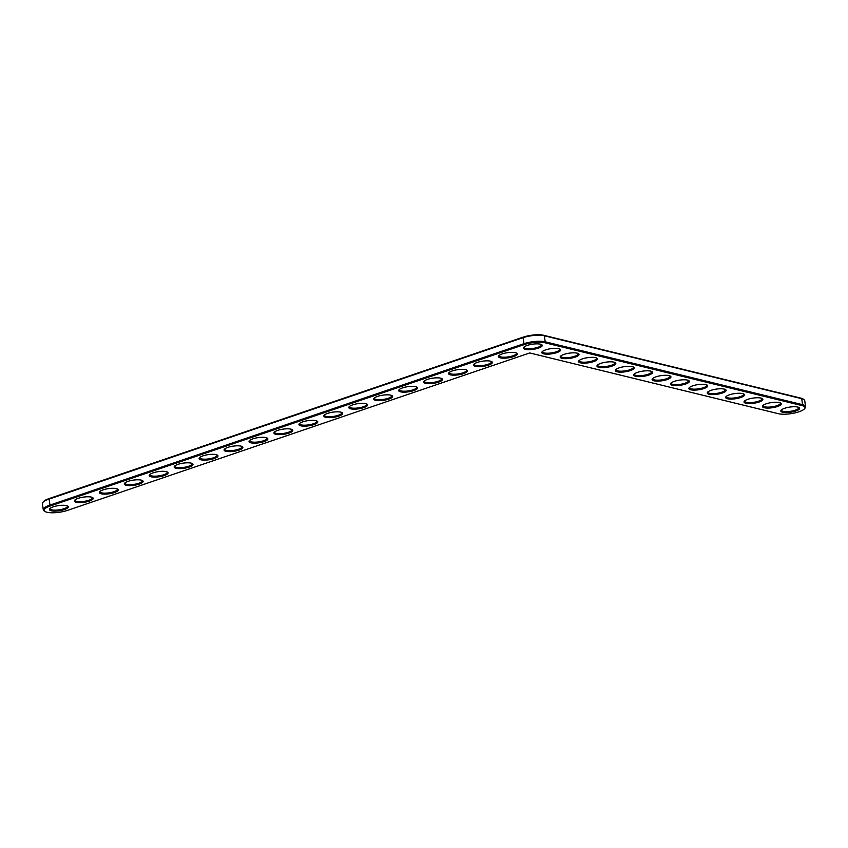<?xml version="1.0" encoding="UTF-8"?>
<svg xmlns="http://www.w3.org/2000/svg" width="848" height="848" viewBox="0 0 848 848"><rect width="100%" height="100%" fill="white"/><g stroke="black" fill="none" stroke-linecap="round" stroke-linejoin="round"><path stroke-width="1.27" d="M529.714 352.948L67.617 510.337A14.893 4.081 -8.3 0 1 44.902 511.408A14.893 4.081 -8.3 0 1 50.117 506.055L524.096 344.627A14.893 4.081 -8.3 0 1 544.713 342.719L802.091 405.609A14.893 4.081 -8.3 0 1 804.519 408.747A14.893 4.081 -8.3 0 1 793.05 413.315A14.893 4.081 -8.3 0 1 778.347 413.697L529.714 352.948M538.427 348.136A9.508 2.608 -8.3 0 1 527.583 349.662A9.508 2.608 -8.3 0 1 523.714 347.351A9.508 2.608 -8.3 0 1 532.47 344.193A9.508 2.608 -8.3 0 1 541.755 344.712A9.508 2.608 -8.3 0 1 538.427 348.136M556.818 352.62A9.508 2.608 -8.3 0 1 545.964 354.146A9.508 2.608 -8.3 0 1 542.095 351.835A9.508 2.608 -8.3 0 1 550.85 348.676A9.508 2.608 -8.3 0 1 560.146 349.206A9.508 2.608 -8.3 0 1 556.818 352.62M513.485 356.626A9.508 2.608 -8.3 0 1 502.641 358.153A9.508 2.608 -8.3 0 1 498.762 355.842A9.508 2.608 -8.3 0 1 507.517 352.683A9.508 2.608 -8.3 0 1 516.814 353.213A9.508 2.608 -8.3 0 1 513.485 356.626M488.543 365.128A9.508 2.608 -8.3 0 1 477.689 366.654A9.508 2.608 -8.3 0 1 473.82 364.343A9.508 2.608 -8.3 0 1 482.576 361.184A9.508 2.608 -8.3 0 1 491.861 361.704A9.508 2.608 -8.3 0 1 488.543 365.128M575.198 357.114A9.508 2.608 -8.3 0 1 564.355 358.64A9.508 2.608 -8.3 0 1 560.475 356.33A9.508 2.608 -8.3 0 1 569.231 353.171A9.508 2.608 -8.3 0 1 578.527 353.701A9.508 2.608 -8.3 0 1 575.198 357.114M593.579 361.608A9.508 2.608 -8.3 0 1 582.735 363.135A9.508 2.608 -8.3 0 1 578.866 360.824A9.508 2.608 -8.3 0 1 587.622 357.665A9.508 2.608 -8.3 0 1 596.907 358.195A9.508 2.608 -8.3 0 1 593.579 361.608M463.591 373.618A9.508 2.608 -8.3 0 1 452.747 375.145A9.508 2.608 -8.3 0 1 448.868 372.834A9.508 2.608 -8.3 0 1 457.623 369.675A9.508 2.608 -8.3 0 1 466.919 370.205A9.508 2.608 -8.3 0 1 463.591 373.618M438.649 382.119A9.508 2.608 -8.3 0 1 427.795 383.646A9.508 2.608 -8.3 0 1 423.926 381.335A9.508 2.608 -8.3 0 1 432.681 378.176A9.508 2.608 -8.3 0 1 441.978 378.706A9.508 2.608 -8.3 0 1 438.649 382.119M611.97 366.103A9.508 2.608 -8.3 0 1 601.115 367.629A9.508 2.608 -8.3 0 1 597.246 365.318A9.508 2.608 -8.3 0 1 606.002 362.16A9.508 2.608 -8.3 0 1 615.298 362.679A9.508 2.608 -8.3 0 1 611.97 366.103M630.35 370.587A9.508 2.608 -8.3 0 1 619.506 372.113A9.508 2.608 -8.3 0 1 615.637 369.813A9.508 2.608 -8.3 0 1 624.382 366.643A9.508 2.608 -8.3 0 1 633.679 367.173A9.508 2.608 -8.3 0 1 630.35 370.587M648.741 375.081A9.508 2.608 -8.3 0 1 637.887 376.607A9.508 2.608 -8.3 0 1 634.018 374.297A9.508 2.608 -8.3 0 1 642.773 371.138A9.508 2.608 -8.3 0 1 652.059 371.668A9.508 2.608 -8.3 0 1 648.741 375.081M667.122 379.575A9.508 2.608 -8.3 0 1 656.278 381.102A9.508 2.608 -8.3 0 1 652.398 378.791A9.508 2.608 -8.3 0 1 661.154 375.632A9.508 2.608 -8.3 0 1 670.45 376.162A9.508 2.608 -8.3 0 1 667.122 379.575M413.697 390.61A9.508 2.608 -8.3 0 1 402.853 392.136A9.508 2.608 -8.3 0 1 398.984 389.826A9.508 2.608 -8.3 0 1 407.74 386.667A9.508 2.608 -8.3 0 1 417.025 387.197A9.508 2.608 -8.3 0 1 413.697 390.61M388.755 399.111A9.508 2.608 -8.3 0 1 377.901 400.638A9.508 2.608 -8.3 0 1 374.032 398.327A9.508 2.608 -8.3 0 1 382.787 395.168A9.508 2.608 -8.3 0 1 392.083 395.698A9.508 2.608 -8.3 0 1 388.755 399.111M363.803 407.602A9.508 2.608 -8.3 0 1 352.959 409.128A9.508 2.608 -8.3 0 1 349.09 406.817A9.508 2.608 -8.3 0 1 357.845 403.659A9.508 2.608 -8.3 0 1 367.131 404.189A9.508 2.608 -8.3 0 1 363.803 407.602M338.861 416.103A9.508 2.608 -8.3 0 1 328.017 417.629A9.508 2.608 -8.3 0 1 324.137 415.319A9.508 2.608 -8.3 0 1 332.893 412.16A9.508 2.608 -8.3 0 1 342.189 412.69A9.508 2.608 -8.3 0 1 338.861 416.103M313.919 424.594A9.508 2.608 -8.3 0 1 303.065 426.12A9.508 2.608 -8.3 0 1 299.196 423.82A9.508 2.608 -8.3 0 1 307.951 420.65A9.508 2.608 -8.3 0 1 317.237 421.18A9.508 2.608 -8.3 0 1 313.919 424.594M685.502 384.07A9.508 2.608 -8.3 0 1 674.658 385.596A9.508 2.608 -8.3 0 1 670.789 383.285A9.508 2.608 -8.3 0 1 679.545 380.127A9.508 2.608 -8.3 0 1 688.83 380.646A9.508 2.608 -8.3 0 1 685.502 384.07M703.893 388.554A9.508 2.608 -8.3 0 1 693.039 390.08A9.508 2.608 -8.3 0 1 689.17 387.78A9.508 2.608 -8.3 0 1 697.925 384.61A9.508 2.608 -8.3 0 1 707.221 385.14A9.508 2.608 -8.3 0 1 703.893 388.554M722.273 393.048A9.508 2.608 -8.3 0 1 711.43 394.574A9.508 2.608 -8.3 0 1 707.55 392.264A9.508 2.608 -8.3 0 1 716.306 389.105A9.508 2.608 -8.3 0 1 725.602 389.635A9.508 2.608 -8.3 0 1 722.273 393.048M740.654 397.542A9.508 2.608 -8.3 0 1 729.81 399.069A9.508 2.608 -8.3 0 1 725.941 396.758A9.508 2.608 -8.3 0 1 734.697 393.599A9.508 2.608 -8.3 0 1 743.982 394.129A9.508 2.608 -8.3 0 1 740.654 397.542M759.045 402.037A9.508 2.608 -8.3 0 1 748.19 403.563A9.508 2.608 -8.3 0 1 744.321 401.252A9.508 2.608 -8.3 0 1 753.077 398.094A9.508 2.608 -8.3 0 1 762.373 398.613A9.508 2.608 -8.3 0 1 759.045 402.037M777.425 406.531A9.508 2.608 -8.3 0 1 766.581 408.047A9.508 2.608 -8.3 0 1 762.712 405.747A9.508 2.608 -8.3 0 1 771.457 402.577A9.508 2.608 -8.3 0 1 780.754 403.107A9.508 2.608 -8.3 0 1 777.425 406.531M795.816 411.015A9.508 2.608 -8.3 0 1 784.962 412.541A9.508 2.608 -8.3 0 1 781.093 410.231A9.508 2.608 -8.3 0 1 789.848 407.072A9.508 2.608 -8.3 0 1 799.134 407.602A9.508 2.608 -8.3 0 1 795.816 411.015M288.967 433.095A9.508 2.608 -8.3 0 1 278.123 434.621A9.508 2.608 -8.3 0 1 274.254 432.31A9.508 2.608 -8.3 0 1 282.999 429.152A9.508 2.608 -8.3 0 1 292.295 429.682A9.508 2.608 -8.3 0 1 288.967 433.095M264.025 441.596A9.508 2.608 -8.3 0 1 253.17 443.122A9.508 2.608 -8.3 0 1 249.301 440.812A9.508 2.608 -8.3 0 1 258.057 437.642A9.508 2.608 -8.3 0 1 267.353 438.172A9.508 2.608 -8.3 0 1 264.025 441.596M239.072 450.087A9.508 2.608 -8.3 0 1 228.229 451.613A9.508 2.608 -8.3 0 1 224.36 449.302A9.508 2.608 -8.3 0 1 233.115 446.143A9.508 2.608 -8.3 0 1 242.401 446.673A9.508 2.608 -8.3 0 1 239.072 450.087M214.131 458.588A9.508 2.608 -8.3 0 1 203.287 460.114A9.508 2.608 -8.3 0 1 199.407 457.803A9.508 2.608 -8.3 0 1 208.163 454.645A9.508 2.608 -8.3 0 1 217.459 455.164A9.508 2.608 -8.3 0 1 214.131 458.588M189.189 467.078A9.508 2.608 -8.3 0 1 178.334 468.605A9.508 2.608 -8.3 0 1 174.465 466.294A9.508 2.608 -8.3 0 1 183.221 463.135A9.508 2.608 -8.3 0 1 192.507 463.665A9.508 2.608 -8.3 0 1 189.189 467.078M164.236 475.58A9.508 2.608 -8.3 0 1 153.393 477.106A9.508 2.608 -8.3 0 1 149.524 474.795A9.508 2.608 -8.3 0 1 158.269 471.636A9.508 2.608 -8.3 0 1 167.565 472.156A9.508 2.608 -8.3 0 1 164.236 475.58M139.295 484.07A9.508 2.608 -8.3 0 1 128.44 485.597A9.508 2.608 -8.3 0 1 124.571 483.286A9.508 2.608 -8.3 0 1 133.327 480.127A9.508 2.608 -8.3 0 1 142.623 480.657A9.508 2.608 -8.3 0 1 139.295 484.07M114.342 492.571A9.508 2.608 -8.3 0 1 103.498 494.098A9.508 2.608 -8.3 0 1 99.629 491.787A9.508 2.608 -8.3 0 1 108.385 488.628A9.508 2.608 -8.3 0 1 117.671 489.148A9.508 2.608 -8.3 0 1 114.342 492.571M89.4 501.062A9.508 2.608 -8.3 0 1 78.546 502.588A9.508 2.608 -8.3 0 1 74.677 500.278A9.508 2.608 -8.3 0 1 83.433 497.119A9.508 2.608 -8.3 0 1 92.729 497.649A9.508 2.608 -8.3 0 1 89.4 501.062M64.448 509.563A9.508 2.608 -8.3 0 1 53.604 511.09A9.508 2.608 -8.3 0 1 49.735 508.779A9.508 2.608 -8.3 0 1 58.491 505.62A9.508 2.608 -8.3 0 1 67.776 506.15A9.508 2.608 -8.3 0 1 64.448 509.563M44.902 511.408L44.096 510.856A15.646 4.282 -8.3 0 1 43.28 509.743A15.646 4.282 -8.3 0 1 49.566 505.238L523.545 343.811A15.646 4.282 -8.3 0 1 545.211 341.808L802.59 404.687A15.646 4.282 -8.3 0 1 805.6 406.68A15.646 4.282 -8.3 0 1 805.134 407.983L804.519 408.747M541.268 344.458A8.766 2.396 -8.3 0 1 541.406 344.786A8.766 2.396 -8.3 0 1 537.886 347.309A8.766 2.396 -8.3 0 1 528.982 348.74A8.766 2.396 -8.3 0 1 524.064 347.32A8.766 2.396 -8.3 0 1 524.106 346.959M559.648 348.941A8.766 2.396 -8.3 0 1 559.797 349.281A8.766 2.396 -8.3 0 1 556.267 351.803A8.766 2.396 -8.3 0 1 547.363 353.234A8.766 2.396 -8.3 0 1 542.455 351.803A8.766 2.396 -8.3 0 1 542.497 351.443M516.315 352.948A8.766 2.396 -8.3 0 1 516.464 353.287A8.766 2.396 -8.3 0 1 512.934 355.81A8.766 2.396 -8.3 0 1 504.03 357.241A8.766 2.396 -8.3 0 1 499.122 355.81A8.766 2.396 -8.3 0 1 499.165 355.45M491.374 361.449A8.766 2.396 -8.3 0 1 491.511 361.778A8.766 2.396 -8.3 0 1 487.992 364.301A8.766 2.396 -8.3 0 1 479.088 365.732A8.766 2.396 -8.3 0 1 474.18 364.311A8.766 2.396 -8.3 0 1 474.223 363.951M578.029 353.436A8.766 2.396 -8.3 0 1 578.177 353.775A8.766 2.396 -8.3 0 1 574.658 356.298A8.766 2.396 -8.3 0 1 565.754 357.729A8.766 2.396 -8.3 0 1 560.835 356.298A8.766 2.396 -8.3 0 1 560.878 355.937M596.42 357.93A8.766 2.396 -8.3 0 1 596.557 358.259A8.766 2.396 -8.3 0 1 593.038 360.782A8.766 2.396 -8.3 0 1 584.134 362.223A8.766 2.396 -8.3 0 1 579.216 360.792A8.766 2.396 -8.3 0 1 579.258 360.432M466.421 369.94A8.766 2.396 -8.3 0 1 466.57 370.279A8.766 2.396 -8.3 0 1 463.05 372.802A8.766 2.396 -8.3 0 1 454.146 374.233A8.766 2.396 -8.3 0 1 449.228 372.802A8.766 2.396 -8.3 0 1 449.27 372.442M441.479 378.441A8.766 2.396 -8.3 0 1 441.628 378.77A8.766 2.396 -8.3 0 1 438.098 381.293A8.766 2.396 -8.3 0 1 429.194 382.724A8.766 2.396 -8.3 0 1 424.286 381.303A8.766 2.396 -8.3 0 1 424.329 380.943M614.8 362.425A8.766 2.396 -8.3 0 1 614.948 362.753A8.766 2.396 -8.3 0 1 611.419 365.276A8.766 2.396 -8.3 0 1 602.515 366.707A8.766 2.396 -8.3 0 1 597.607 365.287A8.766 2.396 -8.3 0 1 597.649 364.926M633.18 366.908A8.766 2.396 -8.3 0 1 633.329 367.248A8.766 2.396 -8.3 0 1 629.81 369.77A8.766 2.396 -8.3 0 1 620.906 371.201A8.766 2.396 -8.3 0 1 615.987 369.781A8.766 2.396 -8.3 0 1 616.03 369.41M651.571 371.403A8.766 2.396 -8.3 0 1 651.709 371.742A8.766 2.396 -8.3 0 1 648.19 374.265A8.766 2.396 -8.3 0 1 639.286 375.696A8.766 2.396 -8.3 0 1 634.378 374.265A8.766 2.396 -8.3 0 1 634.421 373.904M669.952 375.897A8.766 2.396 -8.3 0 1 670.1 376.226A8.766 2.396 -8.3 0 1 666.57 378.749A8.766 2.396 -8.3 0 1 657.666 380.19A8.766 2.396 -8.3 0 1 652.759 378.759A8.766 2.396 -8.3 0 1 652.801 378.399M416.527 386.932A8.766 2.396 -8.3 0 1 416.675 387.271A8.766 2.396 -8.3 0 1 413.156 389.794A8.766 2.396 -8.3 0 1 404.252 391.225A8.766 2.396 -8.3 0 1 399.334 389.794A8.766 2.396 -8.3 0 1 399.376 389.433M391.585 395.433A8.766 2.396 -8.3 0 1 391.734 395.762A8.766 2.396 -8.3 0 1 388.204 398.284A8.766 2.396 -8.3 0 1 379.3 399.726A8.766 2.396 -8.3 0 1 374.392 398.295A8.766 2.396 -8.3 0 1 374.434 397.935M366.643 403.924A8.766 2.396 -8.3 0 1 366.781 404.263A8.766 2.396 -8.3 0 1 363.262 406.786A8.766 2.396 -8.3 0 1 354.358 408.217A8.766 2.396 -8.3 0 1 349.44 406.786A8.766 2.396 -8.3 0 1 349.482 406.425M341.691 412.425A8.766 2.396 -8.3 0 1 341.839 412.753A8.766 2.396 -8.3 0 1 338.32 415.276A8.766 2.396 -8.3 0 1 329.406 416.718A8.766 2.396 -8.3 0 1 324.498 415.287A8.766 2.396 -8.3 0 1 324.54 414.926M316.749 420.915A8.766 2.396 -8.3 0 1 316.887 421.255A8.766 2.396 -8.3 0 1 313.368 423.777A8.766 2.396 -8.3 0 1 304.464 425.208A8.766 2.396 -8.3 0 1 299.556 423.788A8.766 2.396 -8.3 0 1 299.598 423.417M688.332 380.392A8.766 2.396 -8.3 0 1 688.481 380.72A8.766 2.396 -8.3 0 1 684.961 383.243A8.766 2.396 -8.3 0 1 676.057 384.674A8.766 2.396 -8.3 0 1 671.139 383.254A8.766 2.396 -8.3 0 1 671.181 382.893M706.723 384.875A8.766 2.396 -8.3 0 1 706.872 385.215A8.766 2.396 -8.3 0 1 703.342 387.737A8.766 2.396 -8.3 0 1 694.438 389.168A8.766 2.396 -8.3 0 1 689.53 387.748A8.766 2.396 -8.3 0 1 689.572 387.377M725.104 389.37A8.766 2.396 -8.3 0 1 725.252 389.709A8.766 2.396 -8.3 0 1 721.733 392.232A8.766 2.396 -8.3 0 1 712.818 393.663A8.766 2.396 -8.3 0 1 707.91 392.232A8.766 2.396 -8.3 0 1 707.953 391.871M743.495 393.864A8.766 2.396 -8.3 0 1 743.632 394.193A8.766 2.396 -8.3 0 1 740.113 396.716A8.766 2.396 -8.3 0 1 731.209 398.157A8.766 2.396 -8.3 0 1 726.291 396.726A8.766 2.396 -8.3 0 1 726.333 396.366M761.875 398.359A8.766 2.396 -8.3 0 1 762.023 398.687A8.766 2.396 -8.3 0 1 758.494 401.21A8.766 2.396 -8.3 0 1 749.59 402.641A8.766 2.396 -8.3 0 1 744.682 401.221A8.766 2.396 -8.3 0 1 744.724 400.86M780.255 402.842A8.766 2.396 -8.3 0 1 780.404 403.182A8.766 2.396 -8.3 0 1 776.885 405.704A8.766 2.396 -8.3 0 1 767.981 407.135A8.766 2.396 -8.3 0 1 763.062 405.715A8.766 2.396 -8.3 0 1 763.105 405.344M798.646 407.337A8.766 2.396 -8.3 0 1 798.784 407.676A8.766 2.396 -8.3 0 1 795.265 410.199A8.766 2.396 -8.3 0 1 786.361 411.63A8.766 2.396 -8.3 0 1 781.453 410.199A8.766 2.396 -8.3 0 1 781.496 409.838M291.797 429.417A8.766 2.396 -8.3 0 1 291.945 429.745A8.766 2.396 -8.3 0 1 288.426 432.268A8.766 2.396 -8.3 0 1 279.522 433.71A8.766 2.396 -8.3 0 1 274.604 432.279A8.766 2.396 -8.3 0 1 274.646 431.918M266.855 437.907A8.766 2.396 -8.3 0 1 267.003 438.246A8.766 2.396 -8.3 0 1 263.474 440.769A8.766 2.396 -8.3 0 1 254.57 442.2A8.766 2.396 -8.3 0 1 249.662 440.78A8.766 2.396 -8.3 0 1 249.704 440.419M241.913 446.408A8.766 2.396 -8.3 0 1 242.051 446.748A8.766 2.396 -8.3 0 1 238.532 449.27A8.766 2.396 -8.3 0 1 229.628 450.701A8.766 2.396 -8.3 0 1 224.709 449.27A8.766 2.396 -8.3 0 1 224.752 448.91M216.961 454.91A8.766 2.396 -8.3 0 1 217.109 455.238A8.766 2.396 -8.3 0 1 213.579 457.761A8.766 2.396 -8.3 0 1 204.675 459.192A8.766 2.396 -8.3 0 1 199.768 457.772A8.766 2.396 -8.3 0 1 199.81 457.411M192.019 463.4A8.766 2.396 -8.3 0 1 192.157 463.739A8.766 2.396 -8.3 0 1 188.638 466.262A8.766 2.396 -8.3 0 1 179.734 467.693A8.766 2.396 -8.3 0 1 174.826 466.262A8.766 2.396 -8.3 0 1 174.868 465.902M167.067 471.901A8.766 2.396 -8.3 0 1 167.215 472.23A8.766 2.396 -8.3 0 1 163.696 474.753A8.766 2.396 -8.3 0 1 154.792 476.184A8.766 2.396 -8.3 0 1 149.873 474.763A8.766 2.396 -8.3 0 1 149.916 474.403M142.125 480.392A8.766 2.396 -8.3 0 1 142.273 480.731A8.766 2.396 -8.3 0 1 138.743 483.254A8.766 2.396 -8.3 0 1 129.839 484.685A8.766 2.396 -8.3 0 1 124.932 483.254A8.766 2.396 -8.3 0 1 124.974 482.894M117.172 488.893A8.766 2.396 -8.3 0 1 117.321 489.222A8.766 2.396 -8.3 0 1 113.802 491.745A8.766 2.396 -8.3 0 1 104.898 493.176A8.766 2.396 -8.3 0 1 99.979 491.755A8.766 2.396 -8.3 0 1 100.022 491.395M92.231 497.384A8.766 2.396 -8.3 0 1 92.379 497.723A8.766 2.396 -8.3 0 1 88.849 500.246A8.766 2.396 -8.3 0 1 79.945 501.677A8.766 2.396 -8.3 0 1 75.037 500.246A8.766 2.396 -8.3 0 1 75.08 499.885M67.289 505.885A8.766 2.396 -8.3 0 1 67.427 506.214A8.766 2.396 -8.3 0 1 63.907 508.736A8.766 2.396 -8.3 0 1 55.003 510.167A8.766 2.396 -8.3 0 1 50.085 508.747A8.766 2.396 -8.3 0 1 50.127 508.387M43.28 509.743L42.4 503.723A15.646 4.282 -8.3 0 1 42.866 502.419A15.646 4.282 -8.3 0 1 48.686 499.218L522.665 337.79A15.646 4.282 -8.3 0 1 544.331 335.787L801.71 398.677A15.646 4.282 -8.3 0 1 803.904 399.546A15.646 4.282 -8.3 0 1 804.72 400.659L805.6 406.68M42.866 502.419L43.481 501.666A14.893 4.081 -8.3 0 1 49.025 498.613L523.004 337.186A14.893 4.081 -8.3 0 1 543.632 335.278L801.01 398.168A14.893 4.081 -8.3 0 1 803.098 398.995L803.904 399.546M49.025 498.613L50.117 506.055M801.01 398.168L801.71 398.677L802.59 404.687L802.091 405.609M523.004 337.186L524.096 344.627M543.632 335.278L544.331 335.787L545.211 341.808L544.713 342.719"/></g></svg>
